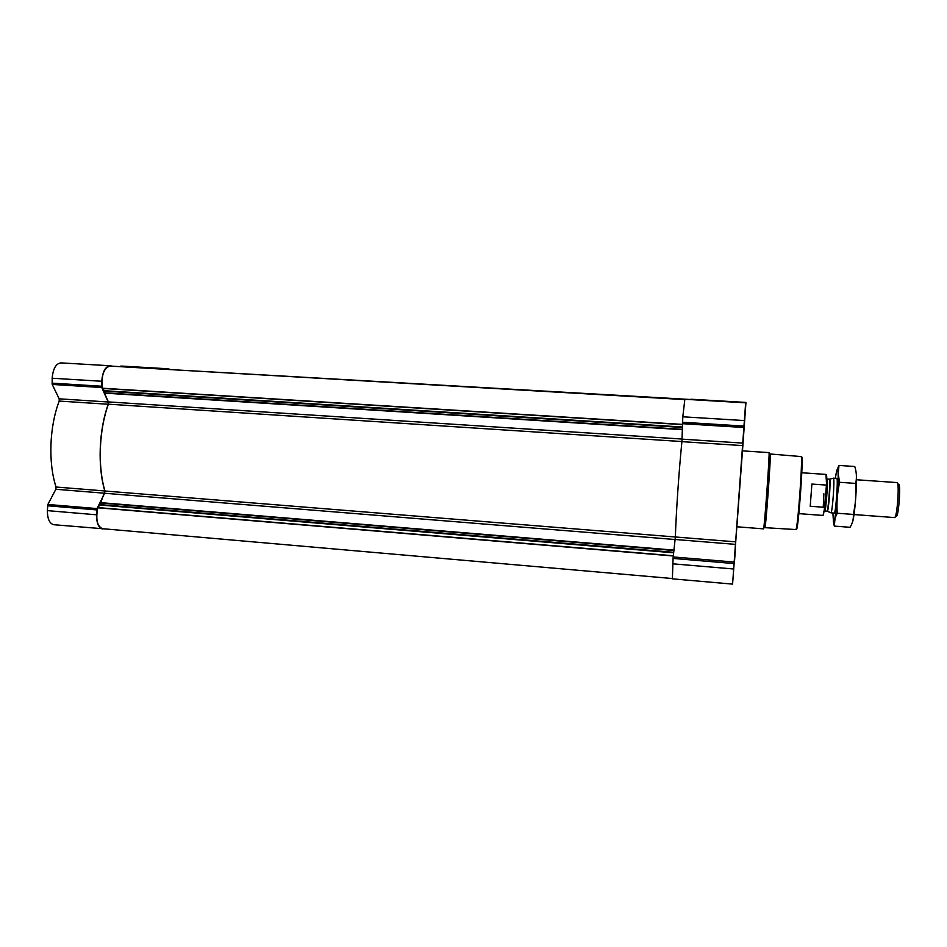 <?xml version="1.0" encoding="UTF-8"?>
<svg xmlns="http://www.w3.org/2000/svg" width="947" height="947" viewBox="0 0 947 947"><rect width="100%" height="100%" fill="white"/><g stroke="black" fill="none" stroke-linecap="round" stroke-linejoin="round"><path stroke-width="1.42" d="M742.472 450.855L732.587 584.11L672.382 578.842L673.068 558.422L675.353 536.985C676.229 510.918 678.999 470.6 681.911 441.645L682.811 416.798L684.859 399.267L745.656 402.795L742.744 443.089L682.077 439.159M742.353 450.855L736.813 527.408L742.341 450.855L769 452.607C770.065 450.334 764.229 531.267 763.507 528.864L736.861 526.781M112.835 366.229L110.006 365.755C105.354 366.465 102.596 371.638 101.731 381.262L101.755 387.524L108.195 401.99L108.218 404.262C98.879 430.092 97.482 466.646 104.821 490.96L104.62 493.221L55.849 489.268L47.871 504.467L47.362 510.622C47.433 518.992 49.587 523.691 53.849 524.721L104.04 528.84M55.849 489.268L56.051 487.03C48.096 462.858 49.386 426.635 59.211 401.066L59.176 398.817L52.227 384.435L52.168 378.232C53.032 368.691 55.944 363.577 60.904 362.89L63.413 363.032M169.383 369.129L120.944 366.051L120.293 366.667M735.44 548.715L734.458 561.997L735.44 548.715M744.863 417.97L743.963 430.151L744.851 418.006M744.437 420.066L743.431 433.619L744.437 420.066M733.996 565.11L732.883 580.038L733.996 565.11M742.484 450.855L745.952 402.428L744.484 419.58L745.656 402.795L685.119 399.267M732.587 584.11L742.744 443.089M684.681 399.598L109.935 366.063C103.637 368.194 101.151 375.58 102.465 388.223L104.371 390.709L104.454 393.135L108.36 401.907L108.384 404.18C98.985 430.009 97.588 466.705 104.975 491.02L100.039 504.597L673.719 552.302M691.002 399.243L745.94 402.439L690.931 399.61M690.943 399.527L166.79 369.377M672.252 578.522L102.513 528.698C97.127 526.319 95.564 519.347 97.813 507.781L100.039 504.597M168.164 368.785L165.595 369.306M104.62 493.221L97.056 508.586L96.547 514.801C96.57 523.253 98.571 527.976 102.548 528.982M796.249 528.414C797.776 539.245 804.417 447.256 801.351 457.756M795.764 529.551C797.599 532.06 803.198 454.347 801.032 456.561L770.242 453.992C771.32 451.66 765.661 530.131 764.927 527.668L795.764 529.551M733.961 565.43L733.096 577.161L733.961 565.43M733.937 565.761L733.274 574.557L733.937 565.761M735.417 548.976L734.647 559.452L735.417 548.976M735.393 549.248L734.813 557.108L735.393 549.248M744.839 418.041L744.306 425.227L744.839 418.041M744.425 420.101L743.644 430.719L744.425 420.101M744.413 420.148L743.821 428.115L744.413 420.148M823.298 515.026L825.05 506.657L826.648 485.799C826.92 478.176 826.767 474.53 826.186 474.873M826.648 485.799L825.962 474.423L801.813 472.754M798.854 513.629L823.002 515.452L825.05 506.657M824.612 507.332L810.218 506.254L811.899 484.059L826.317 485.077M895.235 516.742L896.122 516.02C898.549 519.193 901.26 481.561 898.407 484.355L897.638 483.515M854.005 514.552L894.536 517.583C897.081 518.731 899.745 481.81 897.058 482.579L856.514 479.762M830.791 512.718L830.969 512.801C832.413 512.753 834.887 478.448 833.467 478.188L833.277 478.235M852.395 522.353C854.916 516.636 857.733 476.945 855.993 471.606M838.983 465.439L854.762 466.504C856.573 472.139 856.893 477.773 855.709 483.42C856.431 493.754 855.626 504.1 853.294 514.434C853.685 518.932 852.596 523.218 850.027 527.301L834.307 526.094L835.065 518.021L837.231 513.238C836.497 502.964 837.302 492.653 839.622 482.295L838.154 473.843L838.983 465.439L836.982 470.02M833.336 521.596L834.307 526.094M853.294 514.434L837.231 513.238M855.709 483.42L839.622 482.295M834.153 513.002C835.716 515.855 838.604 474.34 836.568 478.566M832.875 512.966L833.478 521.892L834.97 517.713C836.734 508.421 838.545 483.349 838.131 473.891C837.728 466.918 836.817 468.374 835.384 478.294M100.193 502.608L673.968 550.124M104.774 493.28L675.164 539.53M745.644 402.818L684.859 399.267M744.33 420.563L682.811 416.798M743.928 426.067L682.432 422.255M743.833 427.499L682.361 423.676M742.566 445.599L681.911 441.645M735.641 541.85L104.975 491.02M735.452 544.371L675.164 539.482M734.15 562.056L673.199 556.943M734.032 563.56L673.068 558.422M733.641 568.993L672.701 563.808M104.454 393.135L682.254 429.666M108.36 401.907L682.077 439.053M102.465 388.223L682.349 424.398M102.548 388.424L682.349 424.611M104.371 390.709L682.302 427.002M104.466 391.135L682.29 427.464M104.407 392.792L682.254 429.299M108.384 404.18L681.923 441.551M100.11 502.952L673.921 550.515M99.909 505.023L673.66 552.799M97.92 507.58L673.329 555.759M97.813 507.781L673.305 555.996M166.21 368.679L120.944 366.051M165.678 369.141L120.376 366.501M110.006 365.755L60.904 362.89M101.731 381.262L52.168 378.232M101.542 386.222L51.99 383.144M101.755 387.524L52.227 384.435M108.195 401.99L59.176 398.817M108.218 404.262L59.211 401.066M104.821 490.96L56.051 487.03M97.056 508.586L47.871 504.467M96.736 509.912L47.539 505.769M96.547 514.801L47.362 510.622M823.878 493.754L823.239 507.225M824.304 509.77L826.423 485.302M827.24 511.202L827.37 511.238C828.661 511.155 830.945 479.478 829.69 479.218L829.548 479.229M830.969 512.801L826.98 511.167C828.246 512.126 830.673 478.46 829.288 479.229L833.467 478.188M824.517 510.682L824.695 511.001C825.926 511.96 828.353 478.294 827.003 479.064L826.778 479.36M745.952 402.428L691.215 399.243M168.187 368.785L123.063 366.158M836.757 478.389L833.396 478.152M835.668 513.179L830.898 512.824M829.288 479.229L826.778 479.04M826.98 511.167L824.47 511.001"/></g></svg>
